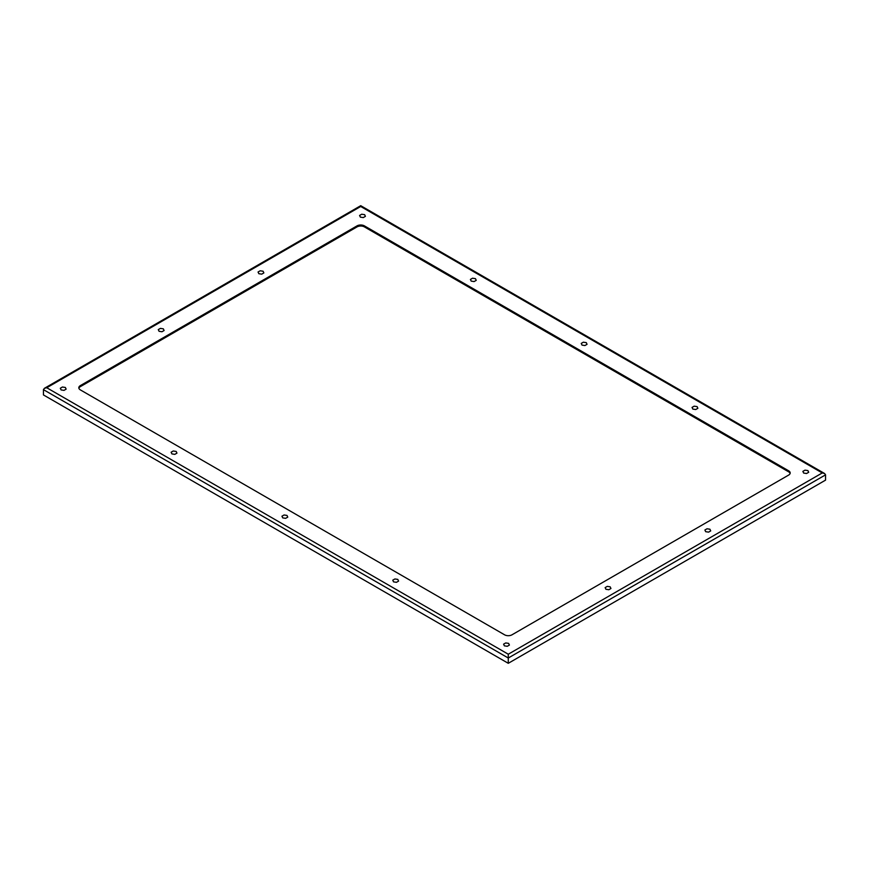 <?xml version="1.0" encoding="UTF-8"?>
<svg xmlns="http://www.w3.org/2000/svg" width="869" height="869" viewBox="0 0 869 869"><rect width="100%" height="100%" fill="white"/><g stroke="black" fill="none" stroke-linecap="round" stroke-linejoin="round"><path stroke-width="1.3" d="M806.562 473.507L808.691 472.28L807.909 470.596L804.998 470.151L802.869 471.378L803.651 473.062L806.562 473.507M507.279 646.297L509.408 645.07L508.626 643.386L505.715 642.941L503.585 644.168L504.368 645.852L507.279 646.297M64.002 390.377L66.131 389.138L65.349 387.465L62.438 387.009L60.309 388.247L61.091 389.92L64.002 390.377M363.285 217.587L365.414 216.348L364.632 214.676L361.721 214.219L359.592 215.458L360.374 217.131L363.285 217.587M695.743 409.527L697.872 408.3L697.09 406.616L694.179 406.171L692.05 407.398L692.832 409.082L695.743 409.527M396.46 582.317L398.589 581.089L397.806 579.406L394.895 578.96L392.766 580.188L393.548 581.872L396.46 582.317M584.924 345.547L587.053 344.32L586.271 342.636L583.36 342.19L581.231 343.418L582.013 345.102L584.924 345.547M285.64 518.337L287.769 517.109L286.987 515.426L284.076 514.98L281.947 516.208L282.729 517.881L285.64 518.337M474.105 281.567L476.234 280.339L475.452 278.656L472.54 278.21L470.411 279.438L471.194 281.111L474.105 281.567M174.821 454.357L176.95 453.129L176.168 451.445L173.257 450.989L171.128 452.228L171.91 453.9L174.821 454.357M708.583 532.132L710.712 530.905L709.93 529.221L707.029 528.776L704.9 530.003L705.671 531.687L708.583 532.132M261.732 274.148L263.861 272.92L263.09 271.237L260.179 270.791L258.05 272.019L258.832 273.702L261.732 274.148M608.821 589.736L610.95 588.498L610.168 586.825L607.268 586.369L605.139 587.607L605.91 589.28L608.821 589.736M161.971 331.752L164.1 330.513L163.329 328.84L160.417 328.384L158.288 329.612L159.07 331.295L161.971 331.752M508.278 663.308L43.45 394.939L43.45 389.649L508.278 658.018L508.278 663.308L825.55 480.133L825.55 474.854L508.278 658.018L508.278 654.216L822.248 472.942L824.583 473.507L825.55 474.854M364.404 225.875A5.214 3.009 0 0 0 357.029 225.875L80.339 385.619A5.214 3.009 0 0 0 78.818 387.748A5.214 3.009 0 0 0 80.339 389.877L504.596 634.815A5.214 3.009 0 0 0 511.971 634.815L788.661 475.071A5.214 3.009 0 0 0 790.182 472.942A5.214 3.009 0 0 0 788.661 470.813L364.404 225.875L364.404 226.896A5.214 3.009 0 0 0 357.029 226.896L80.339 386.64A5.214 3.009 0 0 0 78.883 388.258M790.117 473.453A5.214 3.009 0 0 0 788.661 471.834L364.404 226.896M822.248 472.942L360.722 206.485L46.752 387.748L508.278 654.216M43.45 389.649L44.417 388.302L46.752 387.748M357.029 226.896L357.029 225.875M788.661 471.834L788.661 470.813M80.339 386.64L80.339 385.619M44.417 388.302L360.722 205.692L824.583 473.507"/></g></svg>
